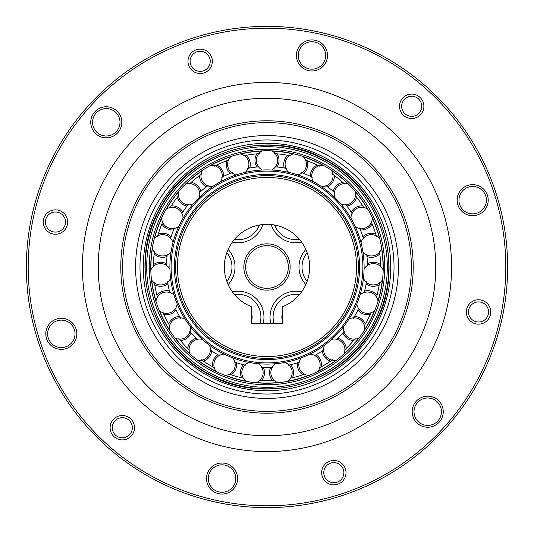 <?xml version="1.0" encoding="UTF-8"?>
<svg xmlns="http://www.w3.org/2000/svg" width="534" height="534" viewBox="0 0 534 534"><rect width="100%" height="100%" fill="white"/><g stroke="black" fill="none" stroke-linecap="round" stroke-linejoin="round"><path stroke-width="0.8" d="M379.567 282.373L379.213 284.789A12.028 12.028 0 0 1 366.09 283.861L366.424 281.765M364.075 293.073L364.609 291.01A12.028 12.028 0 0 1 377.011 295.389A113.615 113.615 0 0 0 379.213 284.789M377.011 295.389L376.377 297.745M371.25 312.17L370.256 314.399A12.028 12.028 0 0 1 357.867 309.974L358.755 308.038M353.441 318.297L354.509 316.455A12.028 12.028 0 0 1 365.269 324.018A113.615 113.615 0 0 0 370.256 314.399M365.269 324.018L364.021 326.114M355.197 338.623L353.635 340.498A12.028 12.028 0 0 1 342.901 332.896L344.283 331.274M336.4 339.717L337.922 338.229A12.028 12.028 0 0 1 346.246 348.415A113.615 113.615 0 0 0 353.635 340.498M346.246 348.415L344.477 350.104M332.602 359.762L330.593 361.151A12.028 12.028 0 0 1 322.309 350.931L324.078 349.743M314.206 355.744L316.075 354.723A12.028 12.028 0 0 1 321.334 366.778A113.615 113.615 0 0 0 330.593 361.151M321.334 366.778L319.178 367.919M305.141 374.02L302.831 374.815A12.028 12.028 0 0 1 297.618 362.74L299.634 362.072M288.514 365.189L290.589 364.709A12.028 12.028 0 0 1 292.405 377.738A113.615 113.615 0 0 0 302.831 374.815M292.405 377.738L290.015 378.259M274.85 380.341L272.413 380.482A12.028 12.028 0 0 1 270.651 367.452L272.774 367.352M261.226 367.352L263.349 367.452A12.028 12.028 0 0 1 261.587 380.482A113.615 113.615 0 0 0 272.413 380.482M261.587 380.482L259.15 380.341M243.985 378.259L241.595 377.738A12.028 12.028 0 0 1 243.411 364.709L245.486 365.189M234.366 362.072L236.382 362.74A12.028 12.028 0 0 1 231.169 374.815A113.615 113.615 0 0 0 241.595 377.738M231.169 374.815L228.859 374.02M214.822 367.919L212.666 366.778A12.028 12.028 0 0 1 217.925 354.723L219.794 355.744M209.922 349.743L211.691 350.931A12.028 12.028 0 0 1 203.407 361.151A113.615 113.615 0 0 0 212.666 366.778M203.407 361.151L201.398 359.762M189.523 350.104L187.754 348.415A12.028 12.028 0 0 1 196.078 338.229L197.6 339.717M189.717 331.274L191.099 332.896A12.028 12.028 0 0 1 180.365 340.498A113.615 113.615 0 0 0 187.754 348.415M180.365 340.498L178.803 338.623M169.979 326.114L168.731 324.018A12.028 12.028 0 0 1 179.491 316.455L180.559 318.297M175.245 308.038L176.133 309.974A12.028 12.028 0 0 1 163.744 314.399A113.615 113.615 0 0 0 168.731 324.018M163.744 314.399L162.75 312.17M157.623 297.745L156.989 295.389A12.028 12.028 0 0 1 169.391 291.01L169.925 293.073M167.576 281.765L167.91 283.861A12.028 12.028 0 0 1 154.787 284.789A113.615 113.615 0 0 0 156.989 295.389M154.787 284.789L154.433 282.373M171.127 236.802A100.519 100.519 0 0 1 173.57 229.92A12.028 12.028 0 0 1 161.882 223.893A113.615 113.615 0 0 0 158.258 234.099A12.028 12.028 0 0 1 171.127 236.802L170.513 238.838M153.385 267L153.412 264.657A12.028 12.028 0 0 1 166.535 263.789L166.488 265.912M166.535 263.789A100.519 100.519 0 0 1 167.035 256.5A12.028 12.028 0 0 1 154.152 253.85L154.459 251.434M167.275 254.391L167.035 256.5M174.378 227.951L173.57 229.92M182.828 212.051A100.519 100.519 0 0 1 187.04 206.091A12.028 12.028 0 0 1 177.408 197.133A113.615 113.615 0 0 0 171.16 205.977A12.028 12.028 0 0 1 182.828 212.051L181.687 213.847M188.348 204.409L187.04 206.091M189.383 184.036L191.179 182.388A12.028 12.028 0 0 1 200.777 191.386L199.189 192.801M200.777 191.386A100.519 100.519 0 0 1 206.438 186.773A12.028 12.028 0 0 1 199.582 175.553L201.565 174.124M208.153 185.512L206.438 186.773M214.641 166.167L216.817 165.066A12.028 12.028 0 0 1 223.633 176.32L221.723 177.261M223.633 176.32A100.519 100.519 0 0 1 230.328 173.41A12.028 12.028 0 0 1 226.756 160.754L229.046 159.913M232.317 172.656L230.328 173.41M243.784 155.781L246.181 155.307A12.028 12.028 0 0 1 249.705 167.983L247.616 168.37M249.705 167.983A100.519 100.519 0 0 1 256.941 166.988A12.028 12.028 0 0 1 256.914 153.832L259.344 153.645M259.057 166.795L256.941 166.988M274.656 153.645L277.086 153.832A12.028 12.028 0 0 1 277.059 166.988L274.943 166.795M277.059 166.988A100.519 100.519 0 0 1 284.295 167.983A12.028 12.028 0 0 1 287.819 155.307L290.216 155.781M286.384 168.37L284.295 167.983M304.954 159.913L307.244 160.754A12.028 12.028 0 0 1 303.672 173.41L301.683 172.656M303.672 173.41A100.519 100.519 0 0 1 310.367 176.32A12.028 12.028 0 0 1 317.183 165.066L319.359 166.167M312.277 177.261L310.367 176.32M332.435 174.124L334.418 175.553A12.028 12.028 0 0 1 327.562 186.773L325.847 185.512M327.562 186.773A100.519 100.519 0 0 1 333.223 191.386A12.028 12.028 0 0 1 342.821 182.388L344.617 184.036M334.811 192.801L333.223 191.386M355.07 195.224L356.592 197.133A12.028 12.028 0 0 1 346.96 206.091L345.652 204.409M346.96 206.091A100.519 100.519 0 0 1 351.172 212.051A12.028 12.028 0 0 1 362.84 205.977L364.128 208.053M352.313 213.847L351.172 212.051M371.17 221.643L372.118 223.893A12.028 12.028 0 0 1 360.43 229.92L359.622 227.951M360.43 229.92A100.519 100.519 0 0 1 362.873 236.802A12.028 12.028 0 0 1 375.742 234.099L376.43 236.442M363.487 238.838L362.873 236.802M379.541 251.434L379.848 253.85A12.028 12.028 0 0 1 366.965 256.5L366.724 254.391M366.965 256.5A100.519 100.519 0 0 1 367.465 263.789A12.028 12.028 0 0 1 380.588 264.657L380.615 267M367.512 265.912L367.465 263.789M157.57 236.442L158.258 234.099M177.408 197.133L178.93 195.224M287.819 155.307A113.615 113.615 0 0 0 277.086 153.832M317.183 165.066A113.615 113.615 0 0 0 307.244 160.754M342.821 182.388A113.615 113.615 0 0 0 334.418 175.553M362.84 205.977A113.615 113.615 0 0 0 356.592 197.133M375.742 234.099A113.615 113.615 0 0 0 372.118 223.893M380.588 264.657A113.615 113.615 0 0 0 379.848 253.85M366.09 283.861A100.519 100.519 0 0 1 364.609 291.01M357.867 309.974A100.519 100.519 0 0 1 354.509 316.455M342.901 332.896A100.519 100.519 0 0 1 337.922 338.229M322.309 350.931A100.519 100.519 0 0 1 316.075 354.723M297.618 362.74A100.519 100.519 0 0 1 290.589 364.709M270.651 367.452A100.519 100.519 0 0 1 263.349 367.452M243.411 364.709A100.519 100.519 0 0 1 236.382 362.74M217.925 354.723A100.519 100.519 0 0 1 211.691 350.931M196.078 338.229A100.519 100.519 0 0 1 191.099 332.896M179.491 316.455A100.519 100.519 0 0 1 176.133 309.974M169.391 291.01A100.519 100.519 0 0 1 167.91 283.861M154.152 253.85A113.615 113.615 0 0 0 153.412 264.657M199.582 175.553A113.615 113.615 0 0 0 191.179 182.388M226.756 160.754A113.615 113.615 0 0 0 216.817 165.066M256.914 153.832A113.615 113.615 0 0 0 246.181 155.307M169.872 208.053L171.16 205.977M161.882 223.893L162.83 221.643M323.25 165.286A10.66 10.66 0 0 0 313.458 181.734M331.427 170.259A10.66 10.66 0 0 1 321.334 186.52M231.062 156.462A116.232 116.232 0 0 0 210.75 165.286A116.232 116.232 0 0 1 231.062 156.462A10.66 10.66 0 0 0 236.395 174.845M262.388 170.006A10.66 10.66 0 0 1 262.214 150.868A116.232 116.232 0 0 0 240.273 153.879A10.66 10.66 0 0 1 245.266 172.355M161.682 217.819A116.232 116.232 0 0 0 160.747 219.874A116.232 116.232 0 0 1 161.682 217.819A10.66 10.66 0 0 0 178.757 226.469M192.968 204.162A10.66 10.66 0 0 1 178.857 191.232A116.232 116.232 0 0 0 166.087 209.321A10.66 10.66 0 0 1 183.002 218.286M364.635 330.065A10.66 10.66 0 0 0 348.902 319.172M359.122 337.882A10.66 10.66 0 0 1 343.582 326.701M288.734 172.355A10.66 10.66 0 0 1 293.727 153.879A116.232 116.232 0 0 0 271.786 150.868A10.66 10.66 0 0 1 271.612 170.006M287.552 381.403A10.66 10.66 0 0 0 284.776 362.466M278.074 382.704A10.66 10.66 0 0 1 275.644 363.721M159.172 310.401A10.66 10.66 0 0 0 177.148 303.826M155.968 301.383A10.66 10.66 0 0 1 174.064 295.142M212.666 186.52A10.66 10.66 0 0 1 202.573 170.259A116.232 116.232 0 0 0 185.391 184.237A10.66 10.66 0 0 1 199.255 197.426M383.192 270.151A10.66 10.66 0 0 0 364.081 269.023M382.538 279.696A10.66 10.66 0 0 1 363.454 278.221M197.42 360.11A10.66 10.66 0 0 0 209.361 345.151M189.997 354.069A10.66 10.66 0 0 1 202.212 339.33M225.121 375.429A10.66 10.66 0 0 0 232.584 357.8M216.343 371.611A10.66 10.66 0 0 1 224.126 354.129M210.75 165.286A10.66 10.66 0 0 1 220.542 181.734M367.913 209.321A10.66 10.66 0 0 0 350.998 218.286M372.318 217.819A10.66 10.66 0 0 1 355.244 226.469M151.462 279.696A10.66 10.66 0 0 0 170.546 278.221M150.808 270.151A10.66 10.66 0 0 1 169.919 269.023M317.657 371.611A10.66 10.66 0 0 0 309.874 354.129M308.879 375.429A10.66 10.66 0 0 1 301.416 357.8M174.878 337.882A10.66 10.66 0 0 0 190.418 326.701M169.365 330.065A10.66 10.66 0 0 1 185.098 319.172M183.189 230.595A91.381 91.381 0 0 0 230.595 350.811A91.381 91.381 0 0 0 350.811 303.405A91.381 91.381 0 0 0 303.405 183.189A91.381 91.381 0 0 0 183.189 230.595A91.381 91.381 0 0 0 230.595 350.811A91.381 91.381 0 0 0 350.811 303.405M356.065 305.688A97.108 97.108 0 0 1 228.312 356.065A97.108 97.108 0 0 1 177.935 228.312A97.108 97.108 0 0 1 305.688 177.935A97.108 97.108 0 0 1 356.065 305.688A97.108 97.108 0 0 0 305.688 177.935A97.108 97.108 0 0 0 177.935 228.312M160.747 219.874A116.232 116.232 0 0 0 220.696 373.613A116.232 116.232 0 0 0 373.613 313.304A116.232 116.232 0 0 0 313.304 160.387A116.232 116.232 0 0 0 160.387 220.696A116.232 116.232 0 0 0 220.696 373.613A116.232 116.232 0 0 0 373.613 313.304M315.541 155.247A121.839 121.839 0 0 1 378.753 315.541A121.839 121.839 0 0 0 315.541 155.247M302.938 156.462A116.232 116.232 0 0 1 313.304 160.387A116.232 116.232 0 0 0 302.938 156.462A10.66 10.66 0 0 1 297.605 174.845M378.032 301.383A10.66 10.66 0 0 0 359.936 295.142M374.828 310.401A10.66 10.66 0 0 1 356.852 303.826M344.003 354.069A10.66 10.66 0 0 0 331.788 339.33M336.58 360.11A10.66 10.66 0 0 1 324.639 345.151M348.609 184.237A10.66 10.66 0 0 0 334.745 197.426M355.143 191.232A10.66 10.66 0 0 1 341.032 204.162M152.323 248.056A10.66 10.66 0 0 0 171.094 251.781M154.266 238.685A10.66 10.66 0 0 1 172.969 242.75M255.926 382.704A10.66 10.66 0 0 0 258.356 363.721M246.448 381.403A10.66 10.66 0 0 1 249.224 362.466M379.734 238.685A10.66 10.66 0 0 0 361.031 242.75M381.676 248.056A10.66 10.66 0 0 1 362.906 251.781M38.148 341.359A240.627 240.627 0 0 1 192.641 38.148A240.627 240.627 0 0 1 495.852 192.641A240.627 240.627 0 0 1 341.359 495.852A240.627 240.627 0 0 1 38.148 341.359M39.883 340.792A238.805 238.805 0 0 1 193.208 39.883A238.805 238.805 0 0 1 494.117 193.208A238.805 238.805 0 0 1 340.792 494.117A238.805 238.805 0 0 1 39.883 340.792M442.553 209.962A184.584 184.584 0 0 1 324.038 442.553A184.584 184.584 0 0 1 91.447 324.038A184.584 184.584 0 0 1 209.962 91.447A184.584 184.584 0 0 1 442.553 209.962M106.513 319.145A168.744 168.744 0 0 1 214.855 106.513A168.744 168.744 0 0 1 427.487 214.855A168.744 168.744 0 0 1 319.145 427.487A168.744 168.744 0 0 1 106.513 319.145M127.953 312.183A146.203 146.203 0 0 1 221.817 127.953A146.203 146.203 0 0 1 406.047 221.817A146.203 146.203 0 0 1 312.183 406.047A146.203 146.203 0 0 1 127.953 312.183M129.689 311.616A144.38 144.38 0 0 1 222.384 129.689A144.38 144.38 0 0 1 404.311 222.384A144.38 144.38 0 0 1 311.616 404.311A144.38 144.38 0 0 1 129.689 311.616M391.983 226.389A131.417 131.417 0 0 1 307.611 391.983A131.417 131.417 0 0 1 142.017 307.611A131.417 131.417 0 0 1 226.389 142.017A131.417 131.417 0 0 1 391.983 226.389M48.287 338.062A13.704 13.704 0 0 0 65.555 346.866A13.704 13.704 0 0 0 74.359 329.591A13.704 13.704 0 0 0 57.085 320.794A13.704 13.704 0 0 0 48.287 338.062M190.611 64.427A10.053 10.053 0 0 0 203.28 70.882A10.053 10.053 0 0 0 209.728 58.219A10.053 10.053 0 0 0 197.066 51.765A10.053 10.053 0 0 0 190.611 64.427M211.758 57.559A12.182 12.182 0 0 1 203.935 72.911A12.182 12.182 0 0 1 188.582 65.088A12.182 12.182 0 0 1 196.405 49.735A12.182 12.182 0 0 1 211.758 57.559M76.095 329.031A15.533 15.533 0 0 1 66.123 348.602A15.533 15.533 0 0 1 46.551 338.629A15.533 15.533 0 0 1 56.524 319.052A15.533 15.533 0 0 1 76.095 329.031M93.25 126.531A13.704 13.704 0 0 0 110.525 135.329A13.704 13.704 0 0 0 119.322 118.054A13.704 13.704 0 0 0 102.047 109.256A13.704 13.704 0 0 0 93.25 126.531M402.149 109.39A10.053 10.053 0 0 0 414.811 115.845A10.053 10.053 0 0 0 421.266 103.182A10.053 10.053 0 0 0 408.603 96.727A10.053 10.053 0 0 0 402.149 109.39M423.295 102.521A12.182 12.182 0 0 1 415.472 117.874A12.182 12.182 0 0 1 400.12 110.051A12.182 12.182 0 0 1 407.943 94.698A12.182 12.182 0 0 1 423.295 102.521M121.058 117.493A15.533 15.533 0 0 1 111.085 137.064A15.533 15.533 0 0 1 91.514 127.092A15.533 15.533 0 0 1 101.487 107.521A15.533 15.533 0 0 1 121.058 117.493M298.927 59.701A13.704 13.704 0 0 0 316.201 68.499A13.704 13.704 0 0 0 324.999 51.231A13.704 13.704 0 0 0 307.731 42.426A13.704 13.704 0 0 0 298.927 59.701M468.979 315.067A10.053 10.053 0 0 0 481.641 321.521A10.053 10.053 0 0 0 488.096 308.859A10.053 10.053 0 0 0 475.434 302.404A10.053 10.053 0 0 0 468.979 315.067M490.125 308.198A12.182 12.182 0 0 1 482.302 323.551A12.182 12.182 0 0 1 466.95 315.727A12.182 12.182 0 0 1 474.773 300.375A12.182 12.182 0 0 1 490.125 308.198M326.735 50.663A15.533 15.533 0 0 1 316.762 70.234A15.533 15.533 0 0 1 297.191 60.262A15.533 15.533 0 0 1 307.163 40.691A15.533 15.533 0 0 1 326.735 50.663M459.64 204.409A13.704 13.704 0 0 0 476.915 213.206A13.704 13.704 0 0 0 485.713 195.938A13.704 13.704 0 0 0 468.445 187.134A13.704 13.704 0 0 0 459.64 204.409M324.272 475.781A10.053 10.053 0 0 0 336.934 482.235A10.053 10.053 0 0 0 343.389 469.573A10.053 10.053 0 0 0 330.72 463.118A10.053 10.053 0 0 0 324.272 475.781M345.418 468.912A12.182 12.182 0 0 1 337.595 484.265A12.182 12.182 0 0 1 322.242 476.441A12.182 12.182 0 0 1 330.065 461.089A12.182 12.182 0 0 1 345.418 468.912M487.449 195.371A15.533 15.533 0 0 1 477.476 214.948A15.533 15.533 0 0 1 457.905 204.969A15.533 15.533 0 0 1 467.877 185.398A15.533 15.533 0 0 1 487.449 195.371M414.678 415.946A13.704 13.704 0 0 0 431.953 424.744A13.704 13.704 0 0 0 440.75 407.469A13.704 13.704 0 0 0 423.475 398.671A13.704 13.704 0 0 0 414.678 415.946M112.734 430.818A10.053 10.053 0 0 0 125.397 437.273A10.053 10.053 0 0 0 131.851 424.61A10.053 10.053 0 0 0 119.189 418.155A10.053 10.053 0 0 0 112.734 430.818M133.88 423.949A12.182 12.182 0 0 1 126.057 439.302A12.182 12.182 0 0 1 110.705 431.479A12.182 12.182 0 0 1 118.528 416.126A12.182 12.182 0 0 1 133.88 423.949M442.486 406.908A15.533 15.533 0 0 1 432.513 426.479A15.533 15.533 0 0 1 412.942 416.507A15.533 15.533 0 0 1 422.915 396.936A15.533 15.533 0 0 1 442.486 406.908M209.001 482.769A13.704 13.704 0 0 0 226.269 491.574A13.704 13.704 0 0 0 235.073 474.299A13.704 13.704 0 0 0 217.799 465.501A13.704 13.704 0 0 0 209.001 482.769M45.904 225.141A10.053 10.053 0 0 0 58.566 231.596A10.053 10.053 0 0 0 65.021 218.933A10.053 10.053 0 0 0 52.359 212.479A10.053 10.053 0 0 0 45.904 225.141M67.05 218.273A12.182 12.182 0 0 1 59.227 233.625A12.182 12.182 0 0 1 43.875 225.802A12.182 12.182 0 0 1 51.698 210.449A12.182 12.182 0 0 1 67.05 218.273M236.809 473.738A15.533 15.533 0 0 1 226.837 493.309A15.533 15.533 0 0 1 207.265 483.337A15.533 15.533 0 0 1 217.238 463.766A15.533 15.533 0 0 1 236.809 473.738M156.996 203.487A127.025 127.025 0 0 1 330.513 156.996A127.025 127.025 0 0 1 377.004 330.513A127.025 127.025 0 0 1 203.487 377.004A127.025 127.025 0 0 1 156.996 203.487M159.853 205.136A123.728 123.728 0 0 1 328.864 159.853A123.728 123.728 0 0 1 374.147 328.864A123.728 123.728 0 0 1 205.136 374.147A123.728 123.728 0 0 1 159.853 205.136M372.779 328.07C341.526 385.401 261.653 406.788 205.93 372.779C148.612 341.533 127.205 261.647 161.221 205.93C192.467 148.612 272.353 127.205 328.07 161.221C385.388 192.474 406.795 272.347 372.779 328.07M372.512 327.916A121.839 121.839 0 0 1 206.084 372.512A121.839 121.839 0 0 1 161.488 206.084A121.839 121.839 0 0 1 327.916 161.488A121.839 121.839 0 0 1 372.512 327.916M245.68 267A21.32 21.32 0 0 0 267 288.32A21.32 21.32 0 0 0 288.32 267A21.32 21.32 0 0 0 267 245.68A21.32 21.32 0 0 0 245.68 267M290.149 267A23.149 23.149 0 0 1 267 290.149A23.149 23.149 0 0 1 243.851 267A23.149 23.149 0 0 1 267 243.851A23.149 23.149 0 0 1 290.149 267M301.643 242.136A25.892 25.892 0 0 1 271.212 224.567M305.855 284.569A25.892 25.892 0 0 1 305.855 249.431M270.885 323.657A25.892 25.892 0 0 1 301.643 291.864M282.232 320.287A14.071 14.071 0 0 1 282.232 313.952M263.956 317.123A25.892 25.892 0 0 1 263.115 323.657A25.892 25.892 0 0 0 232.357 291.864M251.768 313.952A14.071 14.071 0 0 1 251.768 320.287M228.145 249.431A25.892 25.892 0 0 1 228.145 284.569M262.788 224.567A25.892 25.892 0 0 1 232.357 242.136M224.353 267A42.647 42.647 0 0 0 251.768 306.83L251.768 323.657L282.232 323.657L282.232 306.83A42.647 42.647 0 0 0 267 224.353A42.647 42.647 0 0 0 224.353 267M177.448 267A89.552 89.552 0 0 1 267 177.448A89.552 89.552 0 0 1 356.552 267A89.552 89.552 0 0 1 267 356.552A89.552 89.552 0 0 1 177.448 267M358.381 267A91.381 91.381 0 0 1 267 358.381A91.381 91.381 0 0 1 175.619 267A91.381 91.381 0 0 1 303.405 183.189M303.893 182.067A92.596 92.596 0 0 1 351.933 303.893A92.596 92.596 0 0 1 230.107 351.933A92.596 92.596 0 0 1 182.067 230.107A92.596 92.596 0 0 1 303.893 182.067M228.799 354.95A95.886 95.886 0 0 0 354.95 305.201A95.886 95.886 0 0 0 305.201 179.05A95.886 95.886 0 0 0 179.05 228.799A95.886 95.886 0 0 0 228.799 354.95M313.912 158.992A117.754 117.754 0 0 1 375.008 313.912A117.754 117.754 0 0 1 220.088 375.008A117.754 117.754 0 0 1 158.992 220.088A117.754 117.754 0 0 1 313.912 158.992M219.067 377.351A120.317 120.317 0 0 0 377.351 314.933A120.317 120.317 0 0 0 314.933 156.649A120.317 120.317 0 0 0 156.649 219.067A120.317 120.317 0 0 0 219.067 377.351M293.727 153.879A116.232 116.232 0 0 0 271.786 150.868M262.214 150.868A116.232 116.232 0 0 0 240.273 153.879M202.573 170.259A116.232 116.232 0 0 0 185.391 184.237M178.857 191.232A116.232 116.232 0 0 0 166.087 209.321M374.514 310.688A116.052 116.052 0 0 1 364.695 329.638M358.741 338.075A116.052 116.052 0 0 1 344.17 353.675M336.16 360.19A116.052 116.052 0 0 1 317.924 371.284M308.452 375.395A116.052 116.052 0 0 1 287.899 381.156M277.673 382.558A116.052 116.052 0 0 1 256.327 382.558M246.101 381.156A116.052 116.052 0 0 1 225.548 375.395M216.076 371.284A116.052 116.052 0 0 1 197.84 360.19M189.83 353.675A116.052 116.052 0 0 1 175.259 338.075M169.305 329.638A116.052 116.052 0 0 1 159.486 310.688M156.028 300.962A116.052 116.052 0 0 1 151.689 280.063M150.982 269.763A116.052 116.052 0 0 1 152.437 248.464M154.54 238.358A116.052 116.052 0 0 1 161.689 218.246M166.434 209.081A116.052 116.052 0 0 1 166.495 208.974A116.052 116.052 0 0 1 178.743 191.639M185.792 184.096A116.052 116.052 0 0 1 202.353 170.626M211.17 165.26A116.052 116.052 0 0 1 230.748 156.756M240.694 153.972A116.052 116.052 0 0 1 261.84 151.062M272.16 151.062A116.052 116.052 0 0 1 293.306 153.972M303.252 156.756A116.052 116.052 0 0 1 322.83 165.26M331.647 170.626A116.052 116.052 0 0 1 348.208 184.096M355.257 191.639A116.052 116.052 0 0 1 367.566 209.081M372.311 218.246A116.052 116.052 0 0 1 379.46 238.358M381.563 248.464A116.052 116.052 0 0 1 383.018 269.763M382.311 280.063A116.052 116.052 0 0 1 377.972 300.962M274.596 225.041A22.842 22.842 0 0 0 299.541 239.439M307.137 252.602A22.842 22.842 0 0 0 307.137 281.398M299.541 294.561A22.842 22.842 0 0 0 274.049 323.657M259.951 323.657A22.842 22.842 0 0 0 234.459 294.561M226.863 281.398A22.842 22.842 0 0 0 226.863 252.602M234.459 239.439A22.842 22.842 0 0 0 259.404 225.041"/></g></svg>
